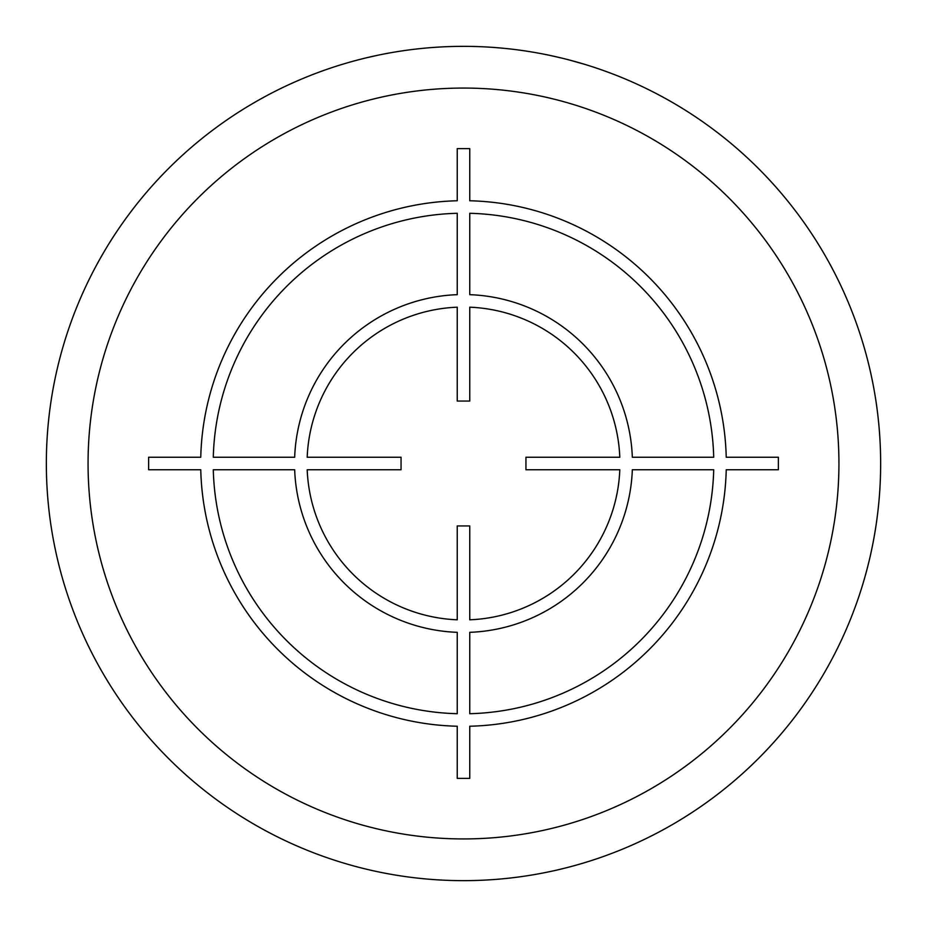 <?xml version="1.0" encoding="UTF-8"?>
<svg xmlns="http://www.w3.org/2000/svg" width="927" height="927" viewBox="0 0 927 927"><rect width="100%" height="100%" fill="white"/><g stroke="black" fill="none" stroke-linecap="round" stroke-linejoin="round"><path stroke-width="1.39" d="M880.65 463.5A417.15 417.15 0 0 0 463.5 46.35A417.15 417.15 0 0 0 46.35 463.5A417.15 417.15 0 0 0 463.5 880.65A417.15 417.15 0 0 0 880.65 463.5M585.169 64.484L569.004 59.907M549.549 55.319L562.318 58.227M523.152 50.637L524.311 50.811M500.986 48.042L494.914 47.532M468.552 46.385L463.57 46.35L468.552 46.385M432.098 47.532L436.93 47.196M400.58 51.124L402.839 50.788M376.999 55.423L366.095 57.88M345.736 63.314L341.831 64.484M455.111 46.431L463.396 46.35M838.935 463.5A375.435 375.435 0 0 0 463.5 88.065A375.435 375.435 0 0 0 88.065 463.5A375.435 375.435 0 0 0 463.5 838.935A375.435 375.435 0 0 0 838.935 463.5M457.243 307.196L457.243 401.055L469.757 401.055L469.757 307.196A156.431 156.431 0 0 1 619.804 457.243L525.945 457.243L525.945 469.757L619.804 469.757A156.431 156.431 0 0 1 469.757 619.804L469.757 525.945L457.243 525.945L457.243 619.804A156.431 156.431 0 0 1 307.196 469.757L401.055 469.757L401.055 457.243L307.196 457.243A156.431 156.431 0 0 1 457.243 307.196M713.709 457.243L632.33 457.243A168.946 168.946 0 0 0 469.757 294.67L469.757 213.291A250.29 250.29 0 0 1 713.709 457.243M469.757 200.765L469.757 148.621L457.243 148.621L457.243 200.765A262.805 262.805 0 0 0 200.765 457.243L148.621 457.243L148.621 469.757L200.765 469.757A262.805 262.805 0 0 0 457.243 726.235L457.243 778.379L469.757 778.379L469.757 726.235A262.805 262.805 0 0 0 726.235 469.757L778.379 469.757L778.379 457.243L726.235 457.243A262.805 262.805 0 0 0 469.757 200.765M457.243 213.291L457.243 294.67A168.946 168.946 0 0 0 294.67 457.243L213.291 457.243A250.29 250.29 0 0 1 457.243 213.291M213.291 469.757L294.67 469.757A168.946 168.946 0 0 0 457.243 632.33L457.243 713.709A250.29 250.29 0 0 1 213.291 469.757M469.757 713.709L469.757 632.33A168.946 168.946 0 0 0 632.33 469.757L713.709 469.757A250.29 250.29 0 0 1 469.757 713.709"/></g></svg>
